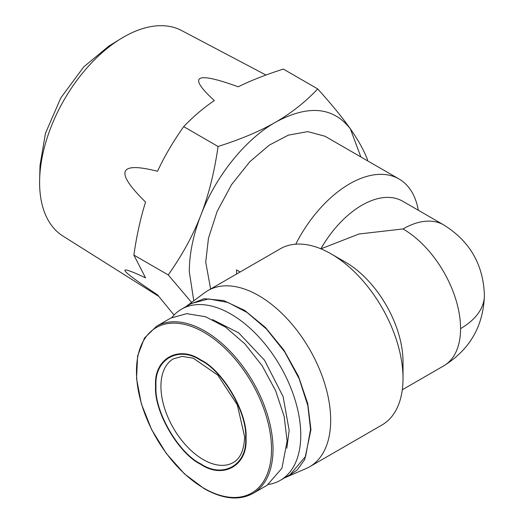 <?xml version="1.0" encoding="UTF-8"?>
<svg xmlns="http://www.w3.org/2000/svg" width="524" height="524" viewBox="0 0 524 524"><rect width="100%" height="100%" fill="white"/><g stroke="black" fill="none" stroke-linecap="round" stroke-linejoin="round"><path stroke-width="0.79" d="M158.641 296.309L62.887 236.029A118.686 68.526 -60 0 1 39.601 182.476A118.686 68.526 -60 0 1 39.641 179.326L40.027 165.348L45.47 133.234L60.85 97.837L83.807 66.823L108.9 46.053L120.815 38.73A118.686 68.526 -60 0 1 181.54 30.503L265.963 75.03M39.641 179.326A118.686 68.526 -60 0 1 120.815 38.73M174.047 315.035L157.508 294.835C118.45 268.923 114.474 263.264 145.567 277.851L133.856 255.07C136.692 235.433 140.596 217.768 145.567 202.061C114.474 171.558 118.45 161.3 157.508 171.289C164.372 156.532 173.103 141.644 183.688 126.631L218.063 146.484C241.079 139.188 260.258 131.079 275.604 122.164C291.049 113.302 305.092 102.226 317.734 88.942L283.353 69.089C266.074 74.578 251.029 80.48 238.224 86.794C195.197 71.14 187.232 75.738 214.342 100.582C203.489 107.905 193.264 116.59 183.688 126.631M156.001 386.28C154.069 359.464 178.54 345.329 200.803 360.414C223.06 371.031 247.531 413.416 245.605 438.012C247.531 464.827 223.067 478.956 200.803 463.878C178.546 453.253 154.069 410.868 156.001 386.28M193.762 300.737L189.295 271.661C189.367 253.839 193.218 235.001 200.856 215.154C208.604 195.341 214.336 172.448 218.063 146.484M191.548 302.368L168.23 274.923C182.332 254.946 193.205 235.021 200.856 215.154C215.75 176.136 245.35 139.319 275.604 122.164C308.21 104.584 333.126 106.811 350.36 128.839C358.102 139.816 363.839 150.152 367.566 159.833L367.429 160.744M246.011 438.247C247.963 413.436 223.27 370.658 200.803 359.936C178.337 344.72 153.643 358.973 155.589 386.037C153.643 410.855 178.337 453.627 200.803 464.349C223.263 479.565 247.963 465.312 246.011 438.247M210.628 289.012L205.736 262.17L208.454 238.309L217.126 211.447L231.549 184.644L249.889 161.661L269.225 145.168L288.318 135.153L307.745 131.629L325.018 136.253L399 178.966A98.813 57.05 -60 0 1 418.309 210.248M236.56 269.912L236.56 274.039L236.56 269.912L240.13 271.976M295.765 244.177A98.813 57.05 -60 0 1 399 178.966M253.046 493.398L267.129 485.263L281.925 468.246L287.113 441.097L284.178 416.528L275.611 390.688L262.17 365.791L244.996 343.986L225.575 327.159L205.578 316.751L186.727 313.653L170.641 318.14L156.558 326.269L144.454 338.072L137.596 356.019L136.541 378.551L141.342 403.755L151.574 429.49L166.363 453.548L184.428 473.853L204.222 488.676C223.054 499.248 239.33 500.826 253.046 493.398A96.488 55.708 -120 0 0 273.03 449.225A96.488 55.708 -120 0 0 204.805 331.05A96.488 55.708 -120 0 0 156.558 326.269M185.915 306.638L204.733 292.661A101.722 58.727 60 0 1 207.897 290.591L280.235 248.828A101.722 58.727 60 0 1 331.096 253.865L345.48 262.17A81.377 46.983 -120 0 1 403.022 361.835L403.022 378.446A101.722 58.727 60 0 1 381.957 425.01L309.618 466.779A101.722 58.727 60 0 1 306.239 468.482L284.728 477.79M207.897 290.591A101.722 58.727 60 0 1 286.281 317.845A101.722 58.727 60 0 1 330.683 420.209A101.722 58.727 60 0 1 309.618 466.779M331.096 253.865A101.722 58.727 60 0 1 403.022 378.446M187.88 305.066L204.105 298.713L223.65 300.56L244.741 310.457L265.465 327.5L283.936 350.143L298.47 376.33L307.758 403.676L310.955 429.706L304.706 459.548L297.154 470.021L287.073 476.873M286.818 448.282L289.169 430.414L283.117 396.589L264.522 360.198L238.675 332.845L212.508 319.581M268.399 484.497A98.813 57.05 -120 0 0 280.307 480.344A98.813 57.05 -120 0 0 300.776 435.103A98.813 57.05 -120 0 0 257.638 335.661A98.813 57.05 -120 0 0 181.494 309.186A98.813 57.05 -120 0 0 171.944 317.426M181.494 309.186L191.26 303.547L208.526 298.929L227.96 302.446L247.053 312.461L266.389 328.954L284.728 351.938L299.152 378.741L307.824 405.596L310.542 429.464L305.636 456.332L290.08 474.705L280.307 480.344M133.856 255.07L168.23 274.923M317.734 88.942C331.83 104.617 342.709 117.913 350.36 128.839L360.846 156.938M320.871 248.802A81.377 46.983 -60 0 1 402.609 201.19L443.71 224.914A81.377 46.983 -60 0 0 403.022 228.949L358.953 234.012L320.924 248.828M203.987 332.334A95.492 55.131 -120 0 0 136.463 371.32A95.492 55.131 -120 0 0 203.987 488.27A95.492 55.131 -120 0 0 271.511 449.284A95.492 55.131 -120 0 0 203.987 332.334M460.563 328.613A81.377 46.983 0 0 0 484.399 295.392C483.397 326.098 469.838 349.587 443.71 365.87A81.377 46.983 -120 0 0 460.563 328.613A81.377 46.983 -120 0 0 403.022 228.949M233.2 462.568A59.874 34.564 60 0 1 187.068 446.527A59.874 34.564 60 0 1 160.934 386.28A59.874 34.564 60 0 1 173.333 358.868L182.182 356.392L193.245 358.18L217.807 375.145L237.287 404.803L244.584 436.584C244.197 449.847 240.405 458.507 233.2 462.568M484.399 295.392C483.39 264.653 469.825 241.164 443.71 224.914M443.71 365.87L402.301 389.777"/></g></svg>
